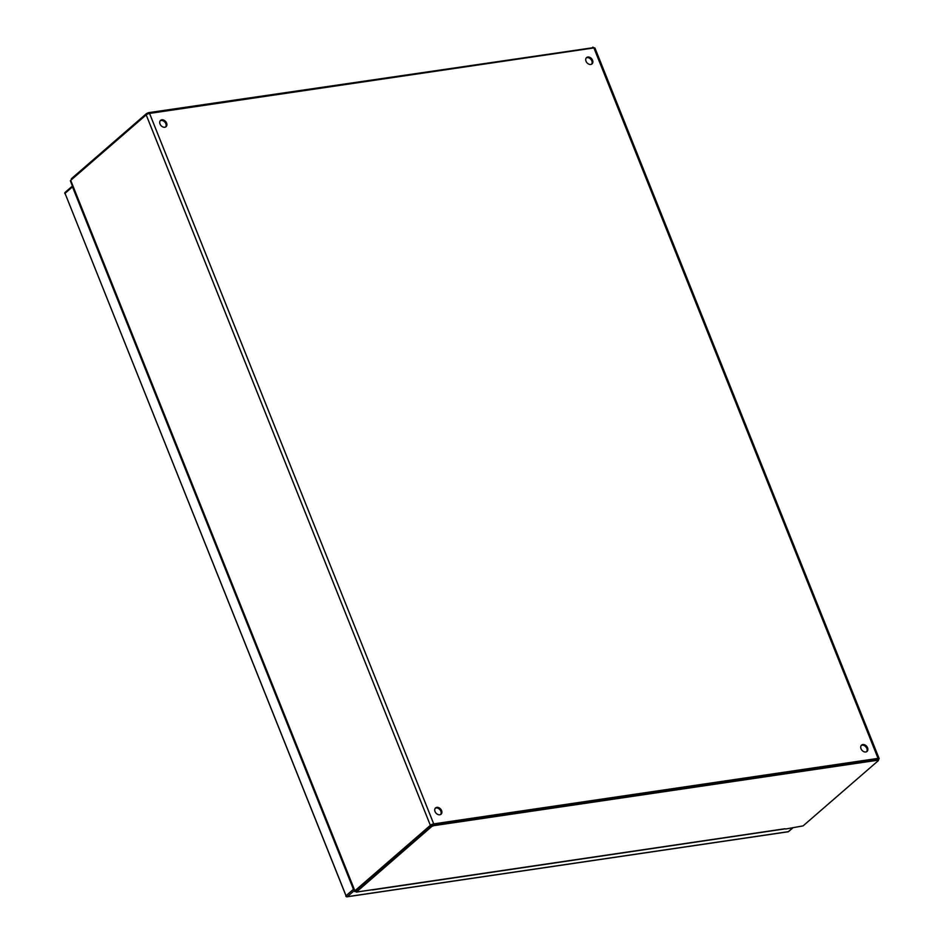 <?xml version="1.0" encoding="UTF-8"?>
<svg xmlns="http://www.w3.org/2000/svg" width="944" height="944" viewBox="0 0 944 944"><rect width="100%" height="100%" fill="white"/><g stroke="black" fill="none" stroke-linecap="round" stroke-linejoin="round"><path stroke-width="1.42" d="M592.561 60.251A4.177 3.08 -130.9 0 1 592.03 63.897A4.177 3.08 -130.9 0 1 586.967 62.752A4.177 3.08 -130.9 0 1 586.554 57.584A4.177 3.08 -130.9 0 1 592.561 60.251M166.581 123.05A4.177 3.08 -130.9 0 1 166.05 126.685A4.177 3.08 -130.9 0 1 160.987 125.552A4.177 3.08 -130.9 0 1 160.574 120.372A4.177 3.08 -130.9 0 1 166.581 123.05M441.58 810.589A4.177 3.08 -130.9 0 1 441.037 814.224A4.177 3.08 -130.9 0 1 435.975 813.079A4.177 3.08 -130.9 0 1 435.573 807.911A4.177 3.08 -130.9 0 1 441.58 810.589M867.56 747.79A4.177 3.08 -130.9 0 1 867.029 751.424A4.177 3.08 -130.9 0 1 861.966 750.291A4.177 3.08 -130.9 0 1 861.553 745.111A4.177 3.08 -130.9 0 1 867.56 747.79M356.089 891.431L355.475 891.525A2.23 0.637 -21.8 0 1 354.543 891.36A2.23 0.637 -21.8 0 1 354.873 890.794L430.358 825.327A2.596 0.743 -21.8 0 1 433.709 823.876L878.05 758.374A2.596 0.743 -21.8 0 1 879.135 758.563A2.596 0.743 -21.8 0 1 878.758 759.224L878.227 759.684M879.135 758.563L594.98 48.109A2.596 0.743 158.2 0 0 593.894 47.92L149.553 113.422A2.596 0.743 158.2 0 0 146.19 114.873L70.706 180.339A2.23 0.637 158.2 0 0 70.387 180.906L354.543 891.36M591.628 64.168A4.177 3.08 49.1 0 0 591.829 60.888A4.177 3.08 49.1 0 0 586.224 57.938M165.648 126.968A4.177 3.08 49.1 0 0 165.849 123.688A4.177 3.08 49.1 0 0 160.244 120.738M440.647 814.495A4.177 3.08 49.1 0 0 440.848 811.215A4.177 3.08 49.1 0 0 435.243 808.265M866.627 751.707A4.177 3.08 49.1 0 0 866.828 748.427A4.177 3.08 49.1 0 0 861.223 745.477M593.08 47.696L148.527 112.666L146.556 113.528L71.39 178.711L71.425 179.726M877.743 759.424L431.231 825.245L356.065 890.428L356.348 892.092L431.738 826.519L433.709 825.67L877.837 760.203L878.262 760.699L803.096 825.882L785.668 829.009M784.842 828.761L356.348 892.092M72.464 186.098A1.145 0.85 49.1 0 0 72.487 186.865L65.03 193.331L346 895.797L353.457 889.331L72.487 186.865M353.457 889.331A1.145 0.85 49.1 0 0 354 890.015M149.553 113.422L433.709 823.876M878.05 758.374L593.894 47.92M146.19 114.873L430.358 825.327M70.706 180.339L354.873 890.794M592.667 47.2L593.009 48.061M148.527 112.666L148.892 113.563M146.556 113.528L146.898 114.389M71.39 178.711L71.697 179.478M356.572 891.702L356.065 890.428M431.738 826.519L431.231 825.245M433.709 825.67L433.202 824.395M877.837 760.203L877.33 758.929M354.26 890.652L347.309 896.682L788.311 831.676L792.559 827.994M347.309 896.682A1.145 0.85 -130.9 0 1 346 895.797L345.834 896.092A1.145 1.145 0 0 0 347.062 896.8A1.145 0.696 -98.4 0 0 347.309 896.682M788.854 831.204A1.145 0.85 -130.9 0 1 788.311 831.676A1.145 0.696 81.6 0 1 787.815 831.747M346.401 896.363A1.145 0.696 -98.4 0 0 347.062 896.8L788.075 831.794A1.145 1.145 0 0 0 788.653 831.522L792.759 827.971M346.224 896.186L65.03 193.331A1.145 0.85 -130.9 0 1 65.525 192.175M65.183 193.721L64.865 193.614A1.145 1.145 0 0 1 65.171 192.328L72.428 186.039M593.564 47.979L593.304 47.306M877.967 759.035L878.475 760.309M785.349 828.832L372.455 889.932"/></g></svg>
